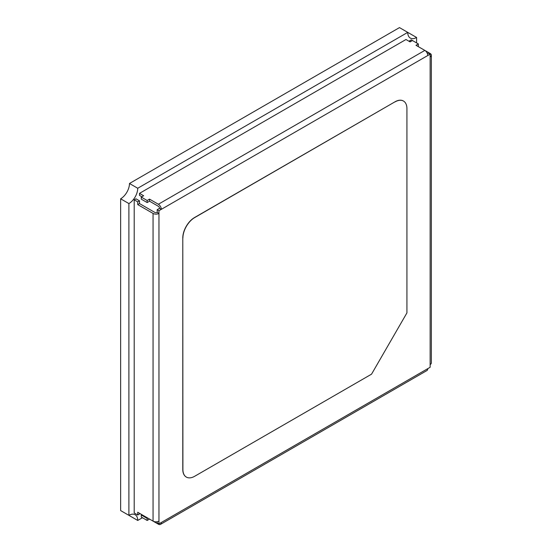 <?xml version="1.0" encoding="UTF-8"?>
<svg xmlns="http://www.w3.org/2000/svg" width="552" height="552" viewBox="0 0 552 552"><rect width="100%" height="100%" fill="white"/><g stroke="black" fill="none" stroke-linecap="round" stroke-linejoin="round"><path stroke-width="0.83" d="M416.581 42.918L416.581 37.474A12.503 7.217 -60 0 1 410.329 38.088A12.503 7.217 -60 0 1 407.742 32.368L137.731 188.253A12.503 7.217 -60 0 1 128.892 203.571L128.892 515.347A12.503 7.217 -60 0 1 135.143 514.726A12.503 7.217 -60 0 1 137.731 520.446L142.45 517.728M129.465 515.037A12.503 7.217 120 0 1 129.478 515.685L137.731 520.446M128.892 203.571L120.64 198.803L120.64 510.579L128.892 515.347M120.64 198.803A12.503 7.217 120 0 0 129.478 183.485L137.731 188.253M129.478 183.485L399.482 27.6L407.742 32.368M407.755 33.017A12.503 7.217 120 0 0 408.328 32.706L416.581 37.474M158.955 523.855L158.955 213.438L157.189 212.417L157.189 209.691L158.955 210.712L430.139 54.151L430.139 367.287L158.955 523.855L157.189 522.834L157.189 521.737M157.189 209.691L159.549 208.332A1.67 0.966 60 0 0 158.369 206.289L149.523 201.183L149.523 199.141L158.369 204.247A4.168 2.408 60 0 1 161.315 209.353L159.549 208.332M427.427 53.675L428.373 53.13L430.139 54.151M141.271 515.002L147.163 518.404L147.163 520.446L141.271 517.045L141.271 515.002L141.864 514.664L139.504 513.305L139.504 513.981L137.731 515.002L134.198 512.96L134.198 199.824L135.964 198.803L139.504 200.845L139.504 203.571L137.731 204.592L153.063 213.438A4.168 2.408 180 0 0 158.955 213.438L158.955 210.712M157.189 212.417A1.67 0.966 180 0 1 154.829 212.417L139.504 203.571M161.315 522.489A4.168 2.408 60 0 1 160.453 524.4L426.917 370.558A4.168 2.408 -120 0 0 427.786 368.646M430.139 364.561A4.168 2.408 0 0 0 431.36 362.864L431.36 55.172A4.168 2.408 180 0 1 430.139 56.87M424.854 50.418L430.139 53.468A4.168 2.408 180 0 1 431.36 55.172M410.688 41.552L409.508 40.876L409.508 41.552M417.76 46.32L418.354 45.982L418.354 43.939L415.994 45.298L424.833 50.404L158.369 204.247M427.786 55.511A4.168 2.408 -120 0 0 424.833 50.404M149.523 201.183L147.163 202.549L141.271 199.141L141.271 197.098L147.163 200.507L147.163 202.549M141.864 196.76L139.504 195.401L139.504 193.359L143.63 195.739L141.271 197.098M153.063 213.438L153.063 521.129A4.168 2.408 0 0 0 158.955 521.129M153.063 521.129L137.731 512.284L137.731 515.002M147.163 520.446L149.523 519.087L158.369 524.193A4.168 2.408 60 0 0 160.453 524.4M147.163 518.404L147.757 518.066M139.504 193.359L405.968 39.509L410.095 41.897L412.454 40.531L411.274 39.854L409.508 40.876M412.454 40.531L418.354 43.939M147.163 200.507L149.523 199.141M139.504 200.845L137.731 201.866L137.731 204.592M134.198 199.824L137.731 201.866M403.415 101.002A16.677 9.625 120 0 0 403.353 100.968A16.677 9.625 120 0 0 395.018 101.796L194.573 217.516A16.677 9.625 120 0 0 182.788 237.94L182.788 469.393A16.677 9.625 120 0 0 186.238 477.025A16.677 9.625 120 0 0 186.3 477.059M182.788 237.94L182.905 469.455A16.677 9.625 -60 0 0 186.355 477.094A16.677 9.625 -60 0 0 194.697 476.266L371.551 374.159L406.927 312.894L406.927 108.668A16.677 9.625 -60 0 0 403.471 101.037L403.353 100.968M182.905 238.009A16.677 9.625 -60 0 1 194.697 217.585L194.573 217.516M395.018 101.796L194.697 217.585M395.135 101.865A16.677 9.625 -60 0 1 403.471 101.037"/></g></svg>
